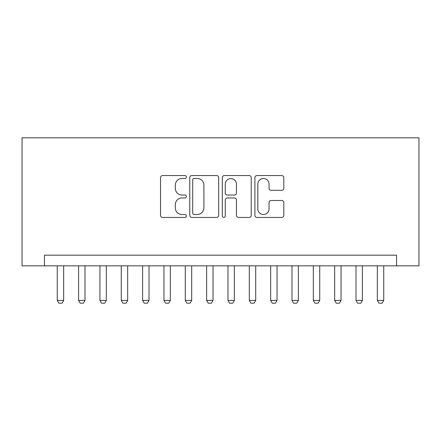 <?xml version="1.0" encoding="UTF-8"?>
<svg xmlns="http://www.w3.org/2000/svg" width="441" height="441" viewBox="0 0 441 441"><rect width="100%" height="100%" fill="white"/><g stroke="black" fill="none" stroke-linecap="round" stroke-linejoin="round"><path stroke-width="0.66" d="M186.361 177.017A1.466 1.466 0 0 0 184.895 175.551L162.641 175.551A2.095 2.095 0 0 0 160.546 177.646L160.546 215.346A2.095 2.095 0 0 0 162.641 217.441L184.895 217.441A1.466 1.466 0 0 0 186.361 215.974A1.466 1.466 0 0 0 184.895 214.508L182.012 214.508A6.703 6.703 0 0 1 175.309 207.805L175.309 204.663A6.703 6.703 0 0 1 182.012 197.959L184.895 197.959A1.466 1.466 0 0 0 186.361 196.493A1.466 1.466 0 0 0 184.895 195.027L182.012 195.027A6.703 6.703 0 0 1 175.309 188.324L175.309 185.181A6.703 6.703 0 0 1 182.012 178.478L184.895 178.478A1.466 1.466 0 0 0 186.361 177.017M281.711 190.314A2.095 2.095 0 0 0 283.806 188.219L283.806 177.646A2.095 2.095 0 0 0 281.711 175.551L256.998 175.551A2.095 2.095 0 0 0 254.904 177.646L254.904 215.346A2.095 2.095 0 0 0 256.998 217.441L281.711 217.441A2.095 2.095 0 0 0 283.806 215.346L283.806 202.568A2.095 2.095 0 0 0 281.711 200.473L271.138 200.473A2.095 2.095 0 0 0 269.043 202.568L269.043 208.902A5.601 5.601 0 0 1 263.437 214.508A5.601 5.601 0 0 1 257.836 208.902L257.836 184.084A5.601 5.601 0 0 1 263.437 178.478A5.601 5.601 0 0 1 269.043 184.084L269.043 188.219A2.095 2.095 0 0 0 271.138 190.314L281.711 190.314M396.542 265.846L418.95 265.846L418.95 137.812L22.05 137.812L22.05 265.846L396.542 265.846L396.542 255.174L44.458 255.174L44.458 265.846M218.67 177.646A2.095 2.095 0 0 0 216.575 175.551L191.857 175.551A2.095 2.095 0 0 0 189.762 177.646L189.762 215.346A2.095 2.095 0 0 0 191.857 217.441L216.575 217.441A2.095 2.095 0 0 0 218.67 215.346L218.67 177.646M224.425 175.551L249.143 175.551A2.095 2.095 0 0 1 251.238 177.646L251.238 215.346A2.095 2.095 0 0 1 249.143 217.441L238.564 217.441A2.095 2.095 0 0 1 236.47 215.346L236.47 200.054A2.095 2.095 0 0 0 234.375 197.959L227.358 197.959A2.095 2.095 0 0 0 225.263 200.054L225.263 215.974A1.466 1.466 0 0 1 223.796 217.441A1.466 1.466 0 0 1 222.33 215.974L222.33 177.646A2.095 2.095 0 0 1 224.425 175.551M194.161 178.478A1.466 1.466 0 0 0 192.695 179.945L192.695 213.042A1.466 1.466 0 0 0 194.161 214.508L197.199 214.508A6.703 6.703 0 0 0 203.902 207.805L203.902 185.181A6.703 6.703 0 0 0 197.199 178.478L194.161 178.478M236.47 184.189A5.601 5.601 0 0 0 230.869 178.583A5.601 5.601 0 0 0 225.263 184.189L225.263 192.932A2.095 2.095 0 0 0 227.358 195.027L234.375 195.027A2.095 2.095 0 0 0 236.47 192.932L236.47 184.189M57.258 265.846L57.258 300.415L63.658 300.415L63.658 265.846M63.658 300.415L62.06 303.188L58.857 303.188L57.258 300.415M78.597 265.846L78.597 300.415L84.997 300.415L84.997 265.846M84.997 300.415L83.399 303.188L80.196 303.188L78.597 300.415M99.936 265.846L99.936 300.415L106.336 300.415L106.336 265.846M106.336 300.415L104.737 303.188L101.535 303.188L99.936 300.415M121.275 265.846L121.275 300.415L127.675 300.415L127.675 265.846M127.675 300.415L126.076 303.188L122.874 303.188L121.275 300.415M142.614 265.846L142.614 300.415L149.014 300.415L149.014 265.846M149.014 300.415L147.415 303.188L144.213 303.188L142.614 300.415M163.953 265.846L163.953 300.415L170.353 300.415L170.353 265.846M170.353 300.415L168.754 303.188L165.551 303.188L163.953 300.415M185.292 265.846L185.292 300.415L191.692 300.415L191.692 265.846M191.692 300.415L190.093 303.188L186.89 303.188L185.292 300.415M206.631 265.846L206.631 300.415L213.031 300.415L213.031 265.846M213.031 300.415L211.432 303.188L208.229 303.188L206.631 300.415M227.969 265.846L227.969 300.415L234.369 300.415L234.369 265.846M234.369 300.415L232.771 303.188L229.568 303.188L227.969 300.415M249.308 265.846L249.308 300.415L255.708 300.415L255.708 265.846M255.708 300.415L254.11 303.188L250.907 303.188L249.308 300.415M270.647 265.846L270.647 300.415L277.047 300.415L277.047 265.846M277.047 300.415L275.449 303.188L272.246 303.188L270.647 300.415M291.986 265.846L291.986 300.415L298.386 300.415L298.386 265.846M298.386 300.415L296.787 303.188L293.585 303.188L291.986 300.415M313.325 265.846L313.325 300.415L319.725 300.415L319.725 265.846M319.725 300.415L318.126 303.188L314.924 303.188L313.325 300.415M334.664 265.846L334.664 300.415L341.064 300.415L341.064 265.846M341.064 300.415L339.465 303.188L336.262 303.188L334.664 300.415M356.003 265.846L356.003 300.415L362.403 300.415L362.403 265.846M362.403 300.415L360.804 303.188L357.601 303.188L356.003 300.415M377.342 265.846L377.342 300.415L383.742 300.415L383.742 265.846M383.742 300.415L382.143 303.188L378.94 303.188L377.342 300.415"/></g></svg>
